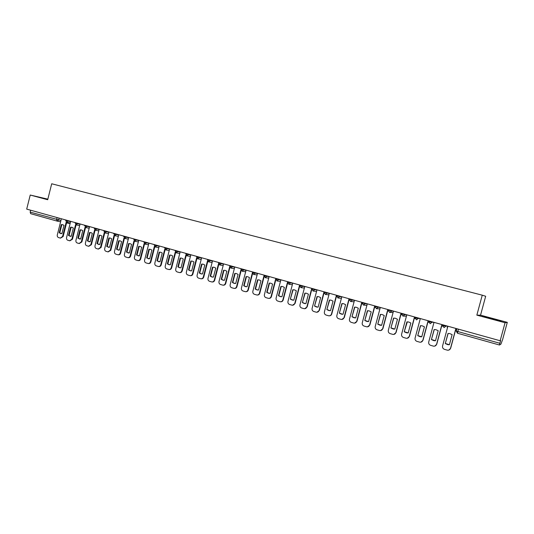 <?xml version="1.0" encoding="UTF-8"?>
<svg xmlns="http://www.w3.org/2000/svg" width="534" height="534" viewBox="0 0 534 534"><rect width="100%" height="100%" fill="white"/><g stroke="black" fill="none" stroke-linecap="round" stroke-linejoin="round"><path stroke-width="0.8" d="M505.057 322.736L507.3 322.356L480.547 315.173L485.673 296.263L482.249 295.182L476.842 315.147L505.057 322.736L500.151 340.752L26.7 209.121L30.231 195.037L47.693 199.736L51.705 183.769L482.249 295.182M507.3 322.356L502.654 339.41L500.932 344.11L499.477 345.011L457.525 333.256L457.812 331.541L499.857 343.282L499.47 345.011L457.525 333.256L456.276 331.06L457.812 331.541L458.452 329.164M57.045 221.076L30.678 213.693L30.164 212.118L60.949 220.455M30.638 210.216L30.164 212.118M47.84 199.149L30.231 195.037M499.857 343.282L500.612 340.505L500.151 340.752M480.547 315.173L476.842 315.147M482.589 316.302L501.039 321.041L482.589 316.302M47.806 199.275L42.259 197.96L47.746 199.502M447.886 326.221L442.553 345.992C442.286 347.614 442.946 348.742 444.528 349.369L447.472 350.197C449.001 350.324 450.022 349.69 450.522 348.288L455.889 328.45M445.283 343.556L447.866 344.677L449.401 344.737L452.138 334.624L449.715 333.55L448.006 333.463L445.283 343.556L448.139 333.456M455.642 329.825L456.543 330.079M448.92 350.05L450.663 348.241L456.003 328.483M445.423 343.516L449.414 344.71M497.548 320.36L486.127 317.296M483.444 316.542L500.552 321.101M47.76 199.469L45.997 199.048M44.676 198.681L47.766 199.416M428.895 320.947L428.829 321.541L430.271 321.989L434.002 322.362L428.722 342C428.462 343.616 429.109 344.73 430.671 345.351L433.561 346.172C435.076 346.299 436.084 345.665 436.592 344.27L441.905 324.559M431.419 339.577L433.942 340.685L435.484 340.745L438.194 330.7L435.824 329.645L434.115 329.558L431.419 339.577L434.276 329.545M441.678 325.934L442.673 326.207M434.816 346.092L436.745 344.23L442.039 324.599M431.579 339.544L435.49 340.725M420.318 318.558L415.078 338.069C414.811 339.671 415.452 340.779 416.994 341.393L419.837 342.194C421.333 342.327 422.334 341.7 422.841 340.305L428.108 320.727M417.742 335.659L420.211 336.747L421.753 336.807L424.437 326.828L422.114 325.787L420.418 325.7L417.742 335.659L420.618 325.68M427.901 322.095L428.802 322.342M420.939 342.161L423.008 340.271L428.261 320.767M417.915 335.632L421.76 336.794M406.808 314.8L401.608 334.184C401.348 335.779 401.982 336.881 403.497 337.481L406.294 338.276C407.776 338.409 408.77 337.782 409.271 336.393L414.491 316.942M404.238 331.788L406.661 332.862L408.203 332.922L410.86 323.01L408.583 321.975L406.895 321.895L404.238 331.788L407.309 321.862M414.311 318.304L415.118 318.531M407.268 338.262L409.458 336.367L414.664 316.989M404.438 331.768L408.203 332.916M393.471 311.095L388.318 330.352C388.058 331.934 388.685 333.029 390.18 333.63L392.931 334.404C394.399 334.538 395.38 333.917 395.881 332.535L401.054 313.204M390.921 327.969L393.291 329.024L394.826 329.091L397.47 319.239L395.233 318.217L393.551 318.137L390.921 327.969L393.758 318.13L394.139 318.104M400.894 314.566L401.615 314.766M393.805 334.411L396.088 332.515L401.241 313.258M391.135 327.949L394.833 329.091M380.308 307.437L375.202 326.574C374.948 328.143 375.556 329.224 377.037 329.818L379.741 330.586C381.196 330.72 382.17 330.099 382.664 328.724L387.797 309.52M377.772 324.198L380.095 325.239L381.63 325.306L384.246 315.514L382.05 314.513L380.382 314.426L377.772 324.198L380.608 314.433L381.102 314.399M387.651 310.875L388.291 311.055M380.535 330.606L382.891 328.71L387.998 309.573M378.005 324.185L381.51 325.313M367.319 303.826L362.252 322.843C361.999 324.405 362.606 325.473 364.061 326.06L366.724 326.815C368.16 326.955 369.127 326.334 369.621 324.966L374.708 305.875M364.795 320.48L367.072 321.508L368.607 321.568L371.197 311.843L369.041 310.848L367.379 310.768L364.795 320.48L367.626 310.775L368.22 310.741M374.588 307.23L375.135 307.384M367.452 326.841L369.862 324.952L374.928 305.942M365.042 320.473L368.353 321.588M354.496 300.262L349.476 319.158C349.223 320.707 349.817 321.775 351.259 322.349L353.875 323.097C355.297 323.23 356.258 322.616 356.745 321.254L361.792 302.284M351.986 316.802L354.216 317.817L355.744 317.884L358.314 308.218L356.198 307.237L354.549 307.157L351.986 316.802L354.81 307.17L355.484 307.137M361.685 303.639L362.159 303.766M354.549 323.13L356.999 321.248L362.025 302.351M352.246 316.802L355.384 317.91M341.833 296.737L336.854 315.521C336.607 317.062 337.188 318.117 338.616 318.691L341.193 319.425C342.601 319.559 343.549 318.952 344.036 317.59L349.036 298.74M339.337 313.178L341.526 314.179L343.048 314.246L345.598 304.64L343.522 303.672L341.88 303.592L339.337 313.178L342.154 303.606L342.895 303.579M348.949 300.088L349.343 300.195M341.82 319.459L344.31 317.583L349.289 298.813M339.617 313.184L342.601 314.272M329.338 293.266L324.398 311.929C324.151 313.458 324.725 314.506 326.134 315.073L328.67 315.794C330.065 315.934 331.007 315.327 331.487 313.972L336.447 295.242M326.855 309.6L329.004 310.588L330.519 310.648L333.042 301.103L331 300.148L329.371 300.068L326.855 309.6L329.665 300.088L330.453 300.061M328.957 315.794C330.352 315.934 331.294 315.327 331.774 313.972L336.714 295.315M327.148 309.607L329.992 310.681M316.996 289.835L312.096 308.378C311.849 309.9 312.417 310.942 313.805 311.502L316.302 312.216C317.683 312.357 318.618 311.749 319.098 310.401L324.018 291.784M314.526 306.062L316.635 307.037L318.144 307.103L320.647 297.612L318.644 296.67L317.022 296.597L314.526 306.062L317.329 296.617L318.164 296.59M316.862 312.257L319.399 310.408L324.158 292.398M314.833 306.075L317.556 307.13M304.807 286.444L299.954 304.881C299.707 306.389 300.268 307.424 301.637 307.978L304.1 308.679C305.461 308.819 306.389 308.218 306.863 306.87L311.743 288.373M302.351 302.571L304.427 303.539L305.929 303.599L308.412 294.167L306.436 293.239L304.834 293.159L302.351 302.571L305.148 293.193L306.015 293.166M304.627 308.719L307.177 306.883L311.863 289.128M302.671 302.591L305.288 303.626M292.772 283.1L287.959 301.423C287.713 302.925 288.267 303.946 289.615 304.5L292.045 305.188C293.393 305.328 294.307 304.727 294.781 303.392L299.621 285.002M290.329 299.127L292.365 300.075L293.86 300.135L296.323 290.77L294.381 289.842L292.792 289.768L290.329 299.127L293.119 289.802L294.014 289.782M292.552 305.234L295.108 303.405L299.654 286.131M290.663 299.147L293.179 300.168M280.891 279.796L276.111 298.005C275.864 299.501 276.412 300.515 277.747 301.063L280.136 301.743C281.478 301.877 282.379 301.283 282.853 299.948L287.652 281.672M278.454 295.723L280.457 296.664L281.945 296.717L284.388 287.405L282.473 286.498L280.897 286.424L278.454 295.723L278.801 295.749L281.238 286.464L282.159 286.438M280.624 301.783C281.899 301.844 282.76 301.243 283.194 299.968L287.652 283.007M278.801 295.749L281.224 296.75M281.238 286.464L280.897 286.424M269.149 276.532L264.41 294.635C264.163 296.116 264.704 297.124 266.025 297.665L268.382 298.339C269.703 298.473 270.598 297.879 271.065 296.55L275.831 278.388M266.733 292.358L268.702 293.286L270.171 293.346L272.6 284.088L270.718 283.187L269.149 283.12L266.733 292.358L267.093 292.385L269.51 283.16L270.444 283.133M268.849 298.379C270.124 298.453 270.985 297.852 271.426 296.577L275.811 279.836M267.093 292.385L269.43 293.373M269.51 283.16L269.149 283.12M257.555 273.308L252.849 291.304C252.609 292.772 253.143 293.78 254.444 294.307L256.767 294.975C258.076 295.108 258.963 294.521 259.431 293.199L264.016 275.664M255.145 289.034L257.081 289.955L258.549 290.009L260.952 280.811L259.103 279.916L257.548 279.849L255.145 289.034L255.519 289.068L257.915 279.896L258.863 279.876M257.221 295.015C258.496 295.108 259.35 294.508 259.798 293.226L264.116 276.699M255.519 289.068L257.775 290.042M257.915 279.896L257.548 279.849M246.101 270.124L241.435 288.006C241.194 289.475 241.715 290.469 243.003 290.997L245.293 291.651C246.588 291.784 247.469 291.197 247.93 289.882L252.475 272.467L257.488 273.548M243.704 285.757L245.607 286.665L247.062 286.718L249.451 277.573L247.629 276.692L246.087 276.625L243.704 285.757L244.091 285.797L246.468 276.672L247.429 276.652M245.733 291.691C247.008 291.798 247.863 291.204 248.31 289.915L252.575 273.575M244.091 285.797L246.274 286.751M246.468 276.672L246.087 276.625M234.78 266.973L230.154 284.755C229.914 286.211 230.434 287.205 231.703 287.726L233.959 288.367C235.24 288.507 236.115 287.919 236.575 286.604L240.981 269.69M232.403 282.513L234.272 283.414L235.721 283.467L238.091 274.376L236.288 273.501L234.76 273.435L232.403 282.513L232.797 282.553L235.16 273.488L236.121 273.468M234.393 288.413C235.661 288.527 236.515 287.939 236.963 286.645L241.174 270.478M232.797 282.553L234.913 283.494M235.16 273.488L234.76 273.435M223.599 263.869L219.007 281.545C218.773 282.993 219.28 283.975 220.535 284.488L222.765 285.129C224.033 285.263 224.894 284.675 225.355 283.374L229.68 266.726M221.23 279.309L223.078 280.196L224.514 280.25L226.863 271.212L225.094 270.351L223.579 270.291L221.23 279.309L221.643 279.355L223.98 270.344L224.954 270.324M223.185 285.169C224.447 285.296 225.301 284.709 225.755 283.414L229.914 267.414M221.643 279.355L223.693 280.283M223.98 270.344L223.579 270.291M212.552 260.792L208 278.368C207.759 279.809 208.267 280.784 209.508 281.291L211.704 281.925C212.959 282.059 213.814 281.471 214.267 280.176L218.526 263.749M210.196 276.145L212.011 277.026L213.44 277.079L215.769 268.088L214.027 267.24L212.525 267.174L210.196 276.145L210.616 276.198L212.939 267.234L213.914 267.214M212.111 281.965L212.125 281.965C213.373 282.099 214.227 281.518 214.681 280.223L218.793 264.37M210.616 276.198L212.605 277.106M212.939 267.234L212.525 267.174M201.638 257.762L197.119 275.23C196.886 276.665 197.38 277.633 198.601 278.134L200.771 278.755C202.012 278.888 202.86 278.307 203.307 277.019L207.512 260.786M199.295 273.021L201.084 273.889L202.493 273.942L204.809 265.004L203.094 264.163L201.598 264.103L199.295 273.021L199.723 273.074L202.032 264.163L203 264.143M201.151 278.801L201.205 278.801C202.446 278.935 203.287 278.354 203.734 277.066L207.806 261.36M199.723 273.074L201.658 273.969M202.032 264.163L201.598 264.103M190.852 254.758L186.366 272.133C186.132 273.555 186.62 274.516 187.834 275.017L189.971 275.631C191.199 275.758 192.04 275.184 192.487 273.895L196.632 257.842M188.515 269.93L190.278 270.791L191.679 270.838L193.976 261.954L192.287 261.119L190.812 261.066L188.515 269.93L188.963 269.99L191.245 261.133L192.22 261.106M190.331 275.671L190.411 275.678C191.639 275.811 192.474 275.23 192.921 273.949L196.946 258.376M188.963 269.99L190.838 270.872M191.245 261.133L190.812 261.066M180.192 251.794L175.739 269.069C175.506 270.484 175.986 271.439 177.188 271.933L179.297 272.54C180.512 272.667 181.346 272.093 181.787 270.811L185.885 254.925M177.869 266.88L179.604 267.728L180.999 267.774L183.275 258.943L181.607 258.116L180.145 258.062L177.869 266.88L178.323 266.94L180.592 258.129L181.56 258.109M179.631 272.58L179.751 272.594C180.966 272.72 181.794 272.146 182.234 270.865L186.219 255.426M178.323 266.94L180.152 267.808M180.592 258.129L180.145 258.062M169.652 248.871L165.24 266.039C165.006 267.447 165.48 268.395 166.661 268.882L168.751 269.483C169.952 269.61 170.773 269.043 171.214 267.768L175.265 252.028M167.342 263.863L169.051 264.697L170.433 264.744L172.696 255.966L171.054 255.145L169.598 255.092L167.342 263.863L167.809 263.923L170.059 255.165L171.027 255.145M169.064 269.523L169.211 269.536C170.413 269.67 171.234 269.096 171.674 267.821L175.619 252.502M167.809 263.923L169.585 264.777M170.059 255.165L169.598 255.092M159.239 245.974L154.853 263.048C154.626 264.443 155.094 265.385 156.262 265.872L158.324 266.466C159.512 266.593 160.327 266.019 160.761 264.751L164.772 249.164M156.943 260.879L160 261.753L162.243 253.023L160.621 252.215L159.179 252.161L156.943 260.879L157.417 260.946L159.653 252.235L160.614 252.215M158.618 266.499L158.792 266.519C159.98 266.653 160.794 266.079 161.235 264.811L165.139 249.612M157.417 260.946L159.145 261.787M159.653 252.235L159.179 252.161M148.946 243.11L144.594 260.091C144.367 261.48 144.827 262.414 145.982 262.895L148.018 263.476C149.193 263.602 150.001 263.035 150.434 261.773L154.399 246.321M146.663 257.929L149.68 258.796L151.91 250.112L150.308 249.311L148.879 249.265L146.663 257.929L147.144 257.995L149.36 249.338L150.321 249.318M148.298 263.516L148.499 263.542C149.674 263.669 150.481 263.102 150.915 261.84L154.787 246.741M147.144 257.995L148.826 258.823M149.36 249.338L148.879 249.265M138.773 240.28L134.448 257.168C134.221 258.549 134.681 259.477 135.823 259.951L137.825 260.525C138.994 260.652 139.795 260.085 140.222 258.83L144.147 243.511M136.497 255.012L139.481 255.873L141.69 247.235L140.115 246.448L138.7 246.394L136.497 255.012L136.984 255.085L139.187 246.481L140.142 246.454M138.092 260.565L138.319 260.592C139.481 260.719 140.282 260.151 140.709 258.897L144.547 243.911M136.984 255.085L138.633 255.899M139.187 246.481L138.7 246.394M128.707 237.483L124.422 254.277C124.195 255.646 124.649 256.574 125.777 257.041L127.76 257.608C128.908 257.735 129.702 257.174 130.129 255.919L134.014 240.721M126.445 252.135L129.395 252.976L131.591 244.392L130.036 243.611L128.634 243.564L126.445 252.135L126.945 252.208L129.135 243.651L130.082 243.617M128.006 257.648L128.253 257.682C129.408 257.802 130.203 257.241 130.63 255.993L134.435 241.108M126.945 252.208L128.547 253.009M129.135 243.651L128.634 243.564M118.762 234.72L114.51 251.414C114.283 252.782 114.73 253.697 115.845 254.164L117.8 254.725C118.942 254.851 119.723 254.291 120.15 253.043L123.995 237.964M116.512 249.285L119.429 250.119L121.605 241.582L120.07 240.807L118.681 240.761L116.512 249.285L117.019 249.365L119.189 240.847L120.13 240.821M118.041 254.758L118.308 254.798C119.449 254.925 120.23 254.364 120.657 253.116L124.429 238.331M117.019 249.365L118.588 250.152M119.189 240.847L118.681 240.761M108.929 231.983L104.704 248.59C104.484 249.945 104.918 250.86 106.026 251.32L107.955 251.874L110.284 250.199L114.096 235.24M106.687 246.468L109.57 247.295L111.733 238.805L110.218 238.037L108.843 237.99L106.687 246.468L107.207 246.548L109.363 238.084L110.291 238.051M108.182 251.908L110.798 250.279L114.543 235.581M107.207 246.548L108.736 247.329M109.363 238.084L108.843 237.99M99.204 229.28L95.012 245.794C94.792 247.149 95.226 248.05 96.314 248.51L98.223 249.058L100.525 247.389L104.304 232.537M96.974 243.684L99.831 244.499L101.974 236.055L100.479 235.294L99.117 235.254L96.974 243.684L97.502 243.764L99.644 235.347L100.566 235.314M98.436 249.091L101.053 247.469L104.764 232.864M97.502 243.764L98.99 244.532M99.644 235.347L99.117 235.254M89.592 226.61L85.427 243.03C85.206 244.378 85.634 245.273 86.715 245.727L88.597 246.267L90.88 244.605L94.625 229.86M87.369 240.927L90.193 241.735L92.322 233.338L90.847 232.584L89.498 232.544L87.369 240.927L87.903 241.014L90.032 232.644L90.947 232.61M88.804 246.301L91.414 244.685L95.099 230.174M87.903 241.014L89.358 241.775M90.032 232.644L89.498 232.544M80.08 223.966L75.948 240.3C75.728 241.635 76.148 242.529 77.216 242.977L79.079 243.511L81.342 241.855L85.053 227.217M77.871 238.204L80.661 239.005L82.777 230.655L81.322 229.907L79.987 229.867L77.871 238.204L78.418 238.297L80.527 229.967L81.428 229.934M79.272 243.544L81.882 241.942L85.54 227.504M78.418 238.297L79.84 239.038M80.527 229.967L79.987 229.867M70.682 221.35L66.57 237.597C66.35 238.925 66.77 239.813 67.825 240.253L69.667 240.787L71.91 239.139L75.588 224.594M68.479 235.514L71.236 236.302L73.338 227.998L71.903 227.257L70.575 227.217L68.479 235.514L69.033 235.601L71.122 227.317L72.023 227.284M69.854 240.814L72.457 239.225L76.088 224.874M69.033 235.601L70.421 236.342M71.122 227.317L70.575 227.217M61.377 218.766L57.298 234.927C57.085 236.242 57.492 237.123 58.54 237.563L60.355 238.091L62.578 236.449L66.223 222.004M59.187 232.844L61.917 233.632L64.007 225.368L62.585 224.634L61.27 224.6L59.187 232.844L59.748 232.944L61.824 224.701L62.712 224.667M60.536 238.117L63.132 236.535L66.737 222.264M59.748 232.944L61.103 233.665M61.824 224.701L61.27 224.6M65.829 220.001L65.702 220.489L70.608 221.623M68.452 220.729L66.783 222.271M75.107 223.085L80.013 224.24M77.871 223.352L76.182 224.894M84.612 225.728L89.525 226.883M87.389 225.995L85.687 227.551M94.224 228.398L99.137 229.553M97.021 228.672L95.299 230.234M104.063 230.635L103.936 231.129L108.863 232.257M106.76 231.382L105.018 232.944M113.769 233.839L118.695 234.993M116.606 234.119L114.843 235.694M123.714 236.609L128.641 237.757M126.565 236.889L124.789 238.464M133.767 239.406L138.7 240.554M136.637 239.686L134.842 241.275M143.94 242.236L148.879 243.377M146.83 242.523L145.014 244.118M154.226 245.093L159.172 246.241M157.136 245.386L155.307 246.988M164.639 247.99L169.585 249.131M167.569 248.29L165.714 249.892M175.165 250.92L180.125 252.061M178.122 251.22L176.247 252.836M185.819 253.884L190.785 255.025M188.796 254.191L186.907 255.813M196.605 256.881L201.572 258.022M199.603 257.194L197.687 258.823M207.512 259.918L212.485 261.053M210.536 260.232L208.6 261.867M218.553 262.988L223.532 264.123M221.603 263.309L219.648 264.951M229.727 266.099L234.713 267.227M232.804 266.426L230.822 268.075M241.041 269.243L246.034 270.371M244.138 269.577L242.136 271.232M255.612 272.767L253.59 274.429M264.076 275.657L269.083 276.766M267.227 275.998L265.184 277.667M275.811 278.922L280.824 280.03M278.988 279.269L276.926 280.944M287.692 282.226L292.712 283.327M290.897 282.579L288.807 284.262M299.721 285.57L304.747 286.665M302.958 285.93L300.842 287.626M311.889 288.954L316.936 290.042M315.167 289.321L313.031 291.03M324.211 292.385L329.284 293.466M327.536 292.759L325.366 294.474M336.694 295.863L341.787 296.931M340.058 296.243L337.868 297.965M349.336 299.38L354.449 300.435M352.74 299.774L350.531 301.496M362.145 302.945L367.279 303.979M365.596 303.345L363.354 305.081M375.122 306.556L380.275 307.571M378.613 306.963L376.343 308.705M388.265 310.214L393.438 311.209M391.802 310.628L391.662 311.155L389.506 312.383M401.581 313.919L406.781 314.886M405.166 314.346L402.95 316.128L401.575 313.945M415.218 317.143L415.145 317.73L416.54 318.164L420.305 318.604M418.709 318.11L416.473 319.906L415.072 317.697M432.433 321.929L430.17 323.731L428.749 321.501M442.759 324.799L442.613 325.339L444.181 325.86L447.712 326.174M446.344 325.793L444.061 327.609L442.606 325.353M59.14 218.146L58.673 220.008L57.125 221.103L56.617 219.507L57.105 217.578M70.208 223.212L66.57 222.925L69.106 223.412L70.268 222.972M57.251 221.129L60.616 221.777L57.292 221.129M456.81 328.704L456.276 331.06L456.91 328.73M447.125 327.249L447.599 327.289M252.489 272.433L253.657 274.449M324.205 292.425L324.285 293.493M312.03 288.453L311.843 289.642M299.854 285.069L299.687 285.703M457.511 333.256L456.183 331.013M283.194 299.968L282.853 299.948M271.426 296.577L271.065 296.55M259.798 293.226L259.431 293.199M248.31 289.915L247.93 289.882M236.963 286.645L236.575 286.604M225.755 283.414L225.355 283.374M214.681 280.223L214.267 280.176M203.734 277.066L203.307 277.019M192.921 273.949L192.487 273.895M182.234 270.865L181.787 270.811M171.674 267.821L171.214 267.768M161.235 264.811L160.761 264.751M150.915 261.84L150.434 261.773M140.709 258.897L140.222 258.83M130.63 255.993L130.129 255.919M120.657 253.116L120.15 253.043M110.798 250.279L110.284 250.199M101.053 247.469L100.525 247.389M91.414 244.685L90.88 244.605M81.882 241.942L81.342 241.855M72.457 239.225L71.91 239.139M63.132 236.535L62.578 236.449M442.853 324.826L442.699 325.4L444.061 327.609M428.982 320.967L428.829 321.541L430.17 323.731M415.298 317.163L415.145 317.73L416.473 319.906M401.795 313.411L401.641 313.972L402.95 316.128M388.465 309.707L388.318 310.267L389.606 312.403M375.315 306.049L375.162 306.609L376.443 308.732M362.332 302.438L362.179 302.992L363.447 305.101M349.516 298.873L349.369 299.427L350.618 301.516M336.861 295.355L336.714 295.909L337.955 297.985M324.365 291.884L324.225 292.432L325.453 294.494M287.826 281.725L287.679 282.266L288.881 284.282M275.945 278.421L276.992 280.964M264.21 275.157L265.251 277.687M252.622 271.933L252.482 272.467M241.168 268.749L242.202 271.252M229.86 265.605L230.882 268.088M218.68 262.501L219.708 264.971M207.639 259.431L208.661 261.887M196.732 256.393L197.74 258.836M185.945 253.396L186.96 255.826M175.292 250.433L176.3 252.849M164.759 247.509L165.767 249.905M154.353 244.612L155.354 247.002M144.06 241.755L145.061 244.125M133.887 238.925L134.888 241.288M123.835 236.128L124.829 238.478M113.896 233.365L114.89 235.701M94.344 227.931L95.339 230.241M84.732 225.255L85.727 227.557M75.227 222.611L76.222 224.907M403.717 316.128L406.454 316.121M390.281 312.417L393.097 312.477M377.037 308.752L379.928 308.872M363.981 305.134L366.925 305.301M351.098 301.556L354.095 301.77M338.389 298.019L341.426 298.279M325.847 294.528L328.924 294.821M311.889 289.001L313.104 291.043M313.471 291.083L316.575 291.41M299.707 285.61L300.916 287.646M301.249 287.679L304.387 288.04M289.188 284.322L292.352 284.702M277.273 280.997L280.463 281.411M265.518 277.72L268.722 278.154M253.897 274.483L257.128 274.937M242.429 271.285L245.673 271.753M231.095 268.121L234.353 268.615M219.901 264.998L223.172 265.505M208.847 261.914L212.131 262.434M197.92 258.863L201.211 259.404M187.12 255.853L190.424 256.4M176.454 252.876L179.771 253.436M165.914 249.932L169.231 250.506M155.494 247.028L158.818 247.609M145.195 244.151L148.525 244.746M135.015 241.308L138.353 241.915M124.949 238.498L128.293 239.112M115.004 235.721L118.348 236.342M103.936 231.129L105.058 232.957M105.165 232.978L108.515 233.605M95.439 230.261L98.797 230.895M85.82 227.577L89.185 228.218M76.315 224.927L79.673 225.575M65.702 220.489L66.817 222.284M66.91 222.298L70.274 222.952M30.678 213.693L57.165 221.109M292.699 300.095L292.365 300.075M280.804 296.684L280.457 296.664M269.056 293.313L268.702 293.286M257.455 289.989L257.081 289.955M245.994 286.698L245.607 286.665M234.673 283.454L234.272 283.414M223.486 280.243L223.078 280.196M212.432 277.073L212.011 277.026M201.512 273.942L201.084 273.889M190.718 270.845L190.278 270.791M180.051 267.788L179.604 267.728M169.512 264.764L169.051 264.697M159.099 261.773L158.625 261.707M148.799 258.816L148.319 258.75M138.62 255.899L138.132 255.826M128.54 253.009L128.06 252.936M118.561 250.152L118.101 250.079M108.696 247.322L108.255 247.255M98.937 244.532L98.523 244.465M89.291 241.768L88.898 241.702M79.753 239.032L79.379 238.972M70.321 236.328L69.961 236.268M60.996 233.658L60.656 233.598"/></g></svg>
